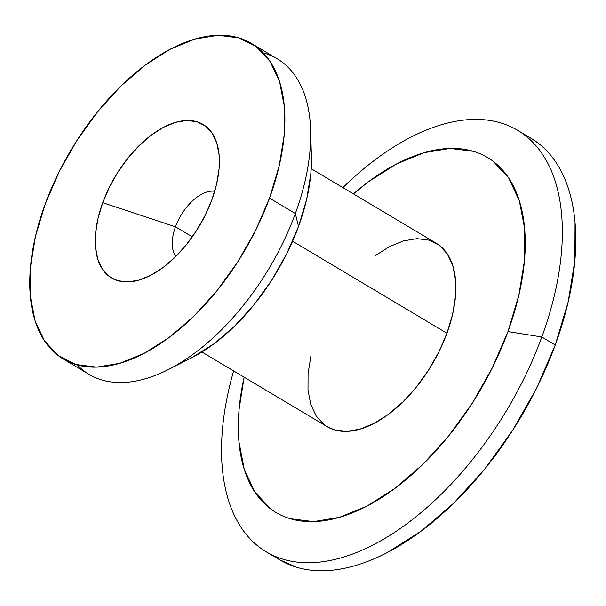 <?xml version="1.0" encoding="UTF-8"?>
<svg xmlns="http://www.w3.org/2000/svg" width="606" height="606" viewBox="0 0 606 606"><rect width="100%" height="100%" fill="white"/><g stroke="black" fill="none" stroke-linecap="round" stroke-linejoin="round"><path stroke-width="0.91" d="M167.991 369.743L191.329 357.972A154.613 84.439 -59.2 0 0 298.516 226.508L295.349 213.547A183.709 100.331 120.8 0 1 167.991 369.743A183.709 100.331 120.8 0 1 77.227 364.918M266.276 551.861L279.707 559.861A245.4 134.017 -59.2 0 0 555.247 345.003L541.817 336.997L507.964 331.58A206.601 112.83 120.8 0 1 327.066 520.228A206.601 112.83 120.8 0 1 244.15 377.182L239.067 409.595L238.923 441.539L244.271 469.385L254.899 492.072L270.405 508.722C276.344 513.206 282.941 516.524 290.191 518.698L313.491 521.615L339.421 517.357L366.978 506.093L395.104 488.254L422.723 464.529L448.758 435.828L472.225 403.248L492.216 368.054L507.964 331.58L518.857 295.243L524.485 260.436L524.629 228.492L519.289 200.647L508.661 177.959L493.155 161.31C487.216 156.833 480.619 153.507 473.369 151.333L450.061 148.425L424.132 152.674L396.574 163.938L368.448 181.777L353.427 193.897A206.601 112.83 -59.2 0 1 497.132 164.574A206.601 112.83 -59.2 0 1 507.964 331.58L541.817 336.997A245.4 134.017 -59.2 0 1 319.703 562.095A245.4 134.017 -59.2 0 1 233.643 370.917A245.4 134.017 -59.2 0 0 266.276 551.861A245.4 134.017 -59.2 0 0 541.817 336.997L555.247 345.003L536.545 388.317L512.797 430.124L484.929 468.824L454 502.919L421.2 531.098L387.795 552.286C376.659 558.103 365.751 562.557 355.063 565.663C344.367 568.761 334.103 570.451 324.263 570.716C314.423 570.988 305.189 569.829 296.576 567.254L279.252 559.596M214.706 191.291A38.799 21.187 -59.2 0 0 175.505 226.811L102.732 202.692A89.385 48.813 120.8 0 1 168.347 124.972A89.385 48.813 120.8 0 1 218.804 152.114A89.385 48.813 120.8 0 1 211.918 199.715L205.108 215.494L196.458 230.727L186.307 244.824L175.043 257.239L163.09 267.504L150.924 275.222L139.001 280.093L127.783 281.934L117.7 280.676L109.141 276.359L102.429 269.155L97.831 259.345L95.521 247.293L95.581 233.469L98.013 218.41L102.732 202.692L109.542 186.913L118.193 171.68L128.343 157.59L139.615 145.167L151.561 134.903L163.726 127.184L175.649 122.314L186.868 120.473L196.95 121.73L205.517 126.048L212.221 133.252L216.819 143.069L219.137 155.113L219.069 168.938L216.637 183.997L211.918 199.715A89.385 48.813 120.8 0 1 143.372 278.631A89.385 48.813 120.8 0 1 102.732 202.692L175.505 226.811A38.799 21.187 -59.2 0 1 214.706 191.291M311.393 156.09L310.886 173.271L306.674 199.321L298.516 226.508L295.349 213.547L269.526 198.147A183.709 100.331 120.8 0 1 63.251 359.002A183.709 100.331 120.8 0 1 45.124 204.26A183.709 100.331 120.8 0 1 251.399 43.405A183.709 100.331 120.8 0 1 269.526 198.147L279.214 165.839L284.222 134.888L284.35 106.482L279.601 81.719L270.147 61.547L256.361 46.745L238.764 37.875L218.046 35.284L194.988 39.064L170.483 49.078L145.478 64.94L120.92 86.037L97.763 111.565L76.901 140.531L59.123 171.831L45.124 204.26L35.436 236.567L30.429 267.519L30.3 295.925L35.05 320.688L44.503 340.86L58.29 355.661L75.886 364.532L96.604 367.122L119.662 363.342L144.167 353.328L169.18 337.466L193.731 316.37L216.887 290.842L237.749 261.875L255.527 230.575L269.526 198.147L295.349 213.547A183.709 100.331 120.8 0 1 89.074 374.394L63.251 359.002M201.942 352.018L327.142 426.662A106.694 58.267 -59.2 0 0 446.94 333.239L292.607 241.233L446.94 333.239L438.812 352.078L428.487 370.251L416.367 387.075L402.922 401.899L388.658 414.156L374.137 423.367L359.903 429.184L346.518 431.381L334.482 429.874L326.945 426.548M192.337 236.848L175.505 226.811L192.337 236.848M175.899 256.399A38.799 21.187 120.8 0 1 175.505 226.811A38.799 21.187 120.8 0 0 175.899 256.399M530.545 138.009L537.658 142.751C544.711 148.076 550.854 154.666 556.073 162.529C561.3 170.392 565.512 179.376 568.701 189.473C571.897 199.579 574.011 210.6 575.049 222.553L574.874 260.497L568.193 301.841L555.247 345.003A245.4 134.017 120.8 0 0 531.03 138.297L517.6 130.29A245.4 134.017 120.8 0 1 541.817 336.997A245.4 134.017 120.8 0 0 524.099 134.646A245.4 134.017 120.8 0 0 342.913 187.625A245.4 134.017 120.8 0 1 517.6 130.29M324.263 424.723L316.256 416.125L310.764 404.414L308.007 390.029L308.083 373.531L310.984 355.555M374.894 255.876L389.423 246.665L403.649 240.847L417.042 238.65L429.078 240.158L439.297 245.309L447.304 253.906L452.796 265.625L455.553 280.002L455.477 296.501L452.568 314.476L446.94 333.239A106.694 58.267 120.8 0 0 436.418 243.37L311.211 168.726M251.399 43.405L277.222 58.805A183.709 100.331 -59.2 0 1 295.349 213.547A183.709 100.331 -59.2 0 0 310.666 130.434L311.401 156.568A154.613 84.439 120.8 0 1 298.516 226.508L286.736 253.8L271.776 280.146L254.209 304.523L234.727 326.005L214.062 343.761L191.17 358.055M310.666 130.434A183.709 100.331 -59.2 0 0 263.254 52.889"/></g></svg>
